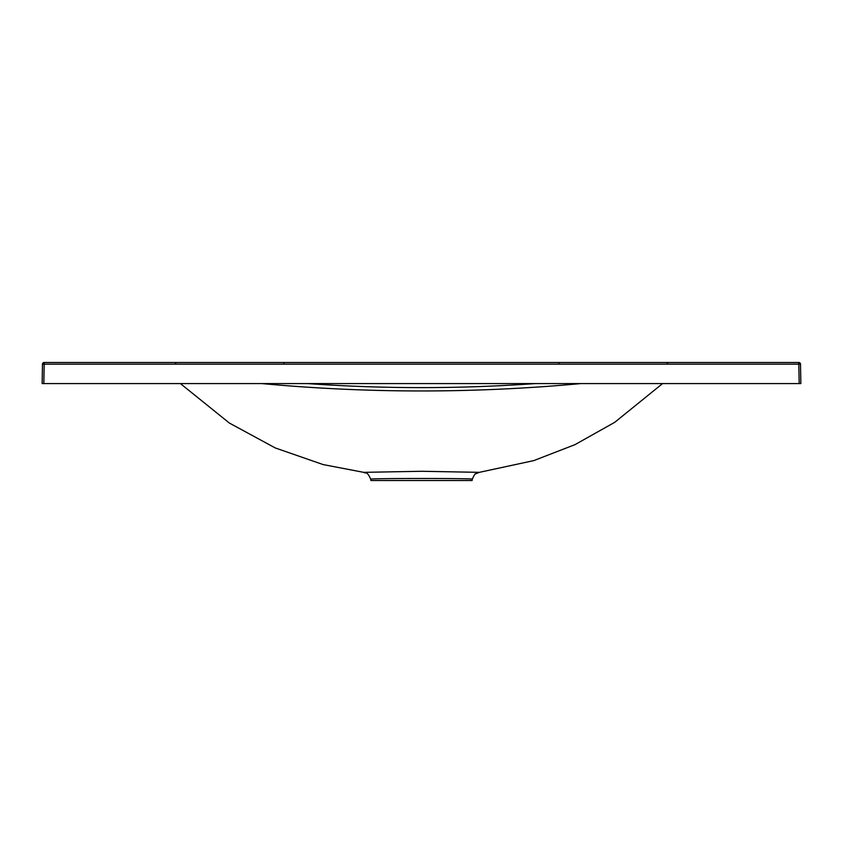 <?xml version="1.0" encoding="UTF-8"?>
<svg xmlns="http://www.w3.org/2000/svg" width="843" height="843" viewBox="0 0 843 843"><rect width="100%" height="100%" fill="white"/><g stroke="black" fill="none" stroke-linecap="round" stroke-linejoin="round"><path stroke-width="1.26" d="M370.688 479.182L370.92 480.521L472.08 480.521L472.312 479.182C475.441 478.223 367.58 478.266 370.688 479.182C366.916 470.478 365.736 473.935 363.66 472.343L421.563 471.279L479.351 472.343L533.788 460.605L575.031 444.619L614.737 422.311L662.598 383.576M580.996 383.576C474.63 393.418 368.243 393.418 261.836 383.576M43.836 383.576L799.164 383.576L798.827 364.155L44.173 364.155L43.836 383.576L42.15 383.576L42.487 364.155A1.686 1.686 0 0 1 44.173 362.501L798.827 362.501A1.686 1.686 0 0 1 800.513 364.155L800.85 383.576L799.164 383.576M667.213 362.501L664.084 362.501M235.208 383.576L254.08 383.576M283.859 364.155L283.859 362.501L558.951 362.501L558.951 364.155M307.453 383.576C383.428 388.96 459.393 388.96 535.337 383.576M42.487 364.155L44.173 364.155L44.173 362.501M798.827 362.501L798.827 364.155L800.513 364.155M363.66 472.343L323.111 464.567L275.292 447.96L229.338 423.028L180.391 383.576M667.161 363.048L668.404 362.501M174.596 362.501L175.839 363.059M472.312 479.182C473.987 475.294 475.136 473.481 475.768 473.755L479.351 472.343M283.859 362.501L558.951 362.501"/></g></svg>
